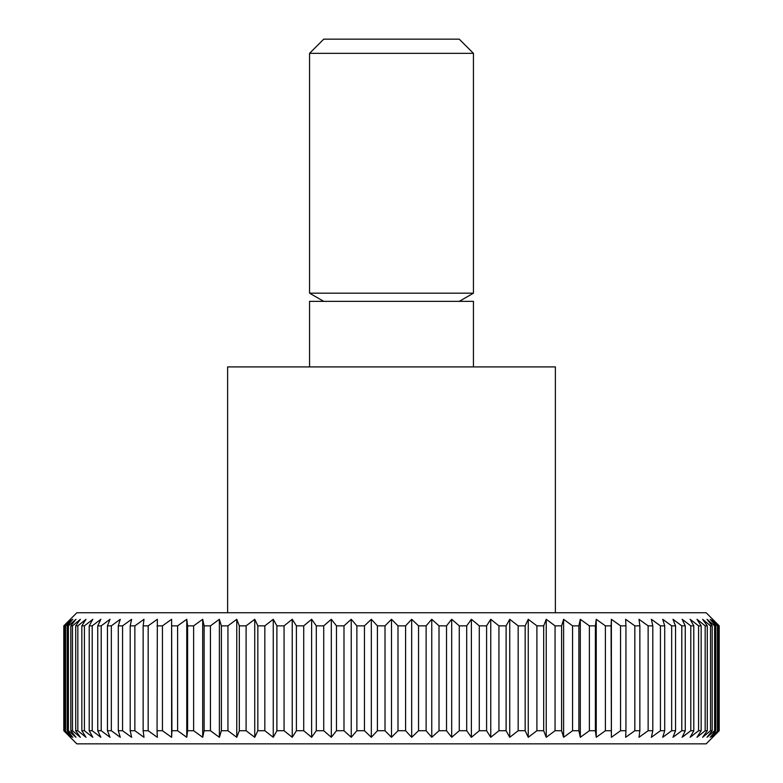 <?xml version="1.0" encoding="UTF-8"?>
<svg xmlns="http://www.w3.org/2000/svg" width="783" height="783" viewBox="0 0 783 783"><rect width="100%" height="100%" fill="white"/><g stroke="black" fill="none" stroke-linecap="round" stroke-linejoin="round"><path stroke-width="1.17" d="M555.382 612.746L555.382 366.914L227.618 366.914L227.618 612.746M473.441 366.914L473.441 301.367L309.559 301.367L309.559 366.914M473.441 53.342L309.559 53.342L323.751 39.15L459.249 39.15L473.441 53.342L473.441 293.175L309.559 293.175L323.751 301.367M411.672 737.292L411.672 619.294L418.553 625.852L418.553 730.735L411.672 737.292L405.594 730.735L397.989 730.735L391.5 737.292L385.011 730.735L377.406 730.735L371.328 737.292L364.447 730.735L356.872 730.735L351.244 737.292L343.991 730.735L336.475 730.735L331.307 737.292L323.722 730.735L316.293 730.735L311.614 737.292L303.716 730.735L296.405 730.735L292.235 737.292L284.063 730.735L276.898 730.735L273.257 737.292L264.83 730.735L257.842 730.735L254.739 737.292L246.097 730.735L239.314 730.735L236.76 737.292L227.941 730.735L221.393 730.735L219.387 737.292L210.431 730.735L204.128 730.735L202.699 737.292L193.626 730.735L187.617 730.735L186.755 737.292L177.614 730.735L171.908 730.735L171.614 737.292L162.443 730.735L157.06 730.735L157.344 737.292L148.173 730.735L143.142 730.735L144.003 737.292L134.862 730.735L130.193 730.735L131.632 737.292L122.569 730.735L118.292 730.735L120.288 737.292L111.333 730.735L107.457 730.735L110.021 737.292L101.203 730.735L97.748 730.735L100.86 737.292L92.218 730.735L89.203 730.735L92.844 737.292L84.417 730.735L81.843 730.735L86.013 737.292L77.83 730.735L75.706 730.735L80.375 737.292L72.476 730.735L70.822 730.735L75.98 737.292L68.385 730.735L67.191 730.735L72.819 737.292L64.852 730.735L70.92 737.292L63.795 730.735L76.842 743.85L706.158 743.85L719.205 730.735L712.08 737.292L718.148 730.735L710.181 737.292L715.809 730.735L714.615 730.735L707.02 737.292L712.178 730.735L710.524 730.735L702.625 737.292L707.294 730.735L705.17 730.735L696.987 737.292L701.157 730.735L698.583 730.735L690.156 737.292L693.797 730.735L690.782 730.735L682.14 737.292L685.252 730.735L681.797 730.735L672.979 737.292L675.543 730.735L671.667 730.735L662.712 737.292L664.708 730.735L660.431 730.735L651.368 737.292L652.807 730.735L648.138 730.735L638.997 737.292L639.858 730.735L634.827 730.735L625.656 737.292L625.94 730.735L620.557 730.735L611.386 737.292L611.386 619.294L620.557 625.852L620.557 730.735M718.148 730.735L718.148 625.852L712.08 619.294L719.205 625.852L719.205 730.735L719.205 625.852L706.158 612.746L76.842 612.746L63.795 625.852L63.795 730.735M64.04 730.735L63.795 625.852M64.04 625.852L70.92 619.294L64.852 625.852L64.852 730.735M65.566 730.735L65.566 625.852L64.852 625.852M65.566 625.852L72.819 619.294L67.191 625.852L67.191 730.735M68.385 730.735L68.385 625.852L67.191 625.852M68.385 625.852L75.98 619.294L70.822 625.852L70.822 730.735M72.476 730.735L72.476 625.852L70.822 625.852M72.476 625.852L80.375 619.294L75.706 625.852L75.706 730.735M77.83 730.735L77.83 625.852L75.706 625.852M77.83 625.852L86.013 619.294L81.843 625.852L81.843 730.735M84.417 730.735L84.417 625.852L81.843 625.852M84.417 625.852L92.844 619.294L89.203 625.852L89.203 730.735M92.218 730.735L92.218 625.852L89.203 625.852M92.218 625.852L100.86 619.294L97.748 625.852L97.748 730.735M101.203 730.735L101.203 625.852L97.748 625.852M101.203 625.852L110.021 619.294L107.457 625.852L107.457 730.735M111.333 730.735L111.333 625.852L107.457 625.852M111.333 625.852L120.288 619.294L118.292 625.852L118.292 730.735M122.569 730.735L122.569 625.852L118.292 625.852M122.569 625.852L131.632 619.294L130.193 625.852L130.193 730.735M134.862 730.735L134.862 625.852L130.193 625.852M134.862 625.852L144.003 619.294L143.142 625.852L143.142 730.735M148.173 730.735L148.173 625.852L143.142 625.852M148.173 625.852L157.344 619.294L157.06 730.735M162.443 730.735L162.443 625.852L157.06 625.852M162.443 625.852L171.614 619.294L171.908 730.735M177.614 730.735L177.614 625.852L171.908 625.852M177.614 625.852L186.755 619.294L187.617 625.852L187.617 730.735M193.626 730.735L193.626 625.852L187.617 625.852M193.626 625.852L202.699 619.294L204.128 625.852L204.128 730.735M210.431 730.735L210.431 625.852L204.128 625.852M210.431 625.852L219.387 619.294L221.393 625.852L221.393 730.735M227.941 730.735L227.941 625.852L221.393 625.852M227.941 625.852L236.76 619.294L239.314 625.852L239.314 730.735M246.097 730.735L246.097 625.852L239.314 625.852M246.097 625.852L254.739 619.294L257.842 625.852L257.842 730.735M264.83 730.735L264.83 625.852L257.842 625.852M264.83 625.852L273.257 619.294L276.898 625.852L276.898 730.735M284.063 730.735L284.063 625.852L276.898 625.852M284.063 625.852L292.235 619.294L296.405 625.852L296.405 730.735M303.716 730.735L303.716 625.852L296.405 625.852M303.716 625.852L311.614 619.294L316.293 625.852L316.293 730.735M323.722 730.735L323.722 625.852L316.293 625.852M323.722 625.852L331.307 619.294L336.475 625.852L336.475 730.735M343.991 730.735L343.991 625.852L336.475 625.852M343.991 625.852L351.244 619.294L356.872 625.852L356.872 730.735M364.447 730.735L364.447 625.852L356.872 625.852M364.447 625.852L371.328 619.294L377.406 625.852L377.406 730.735M385.011 730.735L385.011 625.852L377.406 625.852M385.011 625.852L391.5 619.294L397.989 625.852L397.989 730.735M405.594 730.735L405.594 625.852L411.672 619.294M405.594 625.852L397.989 625.852M426.128 625.852L431.756 619.294L439.009 625.852L439.009 730.735L431.756 737.292L426.128 730.735L426.128 625.852L418.553 625.852M446.525 625.852L451.693 619.294L459.278 625.852L459.278 730.735L451.693 737.292L446.525 730.735L446.525 625.852L439.009 625.852M466.707 625.852L471.386 619.294L479.284 625.852L479.284 730.735L471.386 737.292L466.707 730.735L466.707 625.852L459.278 625.852M486.595 625.852L490.765 619.294L498.937 625.852L498.937 730.735L490.765 737.292L486.595 730.735L486.595 625.852L479.284 625.852M506.102 625.852L509.743 619.294L518.17 625.852L518.17 730.735L509.743 737.292L506.102 730.735L506.102 625.852L498.937 625.852M525.158 625.852L528.261 619.294L536.903 625.852L536.903 730.735L528.261 737.292L525.158 730.735L525.158 625.852L518.17 625.852M543.686 625.852L546.24 619.294L555.059 625.852L555.059 730.735L546.24 737.292L543.686 730.735L543.686 625.852L536.903 625.852M561.607 625.852L563.613 619.294L572.569 625.852L572.569 730.735L563.613 737.292L561.607 730.735L561.607 625.852L555.059 625.852M578.872 625.852L580.301 619.294L589.374 625.852L589.374 730.735L580.301 737.292L578.872 730.735L578.872 625.852L572.569 625.852M595.383 625.852L596.245 619.294L605.386 625.852L605.386 730.735L596.245 737.292L595.383 730.735L595.383 625.852L589.374 625.852M611.386 737.292L611.092 625.852L605.386 625.852M611.092 625.852L611.386 619.294M625.94 730.735L625.94 625.852L620.557 625.852M625.94 625.852L625.656 619.294L634.827 625.852L634.827 730.735M639.858 730.735L639.858 625.852L634.827 625.852M639.858 625.852L638.997 619.294L648.138 625.852L648.138 730.735M652.807 730.735L652.807 625.852L648.138 625.852M652.807 625.852L651.368 619.294L660.431 625.852L660.431 730.735M664.708 730.735L664.708 625.852L660.431 625.852M664.708 625.852L662.712 619.294L671.667 625.852L671.667 730.735M675.543 730.735L675.543 625.852L671.667 625.852M675.543 625.852L672.979 619.294L681.797 625.852L681.797 730.735M685.252 730.735L685.252 625.852L681.797 625.852M685.252 625.852L682.14 619.294L690.782 625.852L690.782 730.735M693.797 730.735L693.797 625.852L690.782 625.852M693.797 625.852L690.156 619.294L698.583 625.852L698.583 730.735M701.157 730.735L701.157 625.852L698.583 625.852M701.157 625.852L696.987 619.294L705.17 625.852L705.17 730.735M707.294 730.735L707.294 625.852L705.17 625.852M707.294 625.852L702.625 619.294L710.524 625.852L710.524 730.735M712.178 730.735L712.178 625.852L710.524 625.852M712.178 625.852L707.02 619.294L714.615 625.852L714.615 730.735M715.809 730.735L715.809 625.852L714.615 625.852M715.809 625.852L710.181 619.294L717.434 625.852L717.434 730.735M718.148 625.852L717.434 625.852M426.128 730.735L418.553 730.735M431.756 737.292L431.756 619.294M446.525 730.735L439.009 730.735M451.693 737.292L451.693 619.294M466.707 730.735L459.278 730.735M471.386 737.292L471.386 619.294M486.595 730.735L479.284 730.735M490.765 737.292L490.765 619.294M506.102 730.735L498.937 730.735M509.743 737.292L509.743 619.294M525.158 730.735L518.17 730.735M528.261 737.292L528.261 619.294M543.686 730.735L536.903 730.735M546.24 737.292L546.24 619.294M561.607 730.735L555.059 730.735M563.613 737.292L563.613 619.294M578.872 730.735L572.569 730.735M580.301 737.292L580.301 619.294M595.383 730.735L589.374 730.735M596.245 737.292L596.245 619.294M611.092 730.735L605.386 730.735M718.96 625.852L718.96 730.735M171.614 737.292L171.614 619.294M186.755 737.292L186.755 619.294M202.699 737.292L202.699 619.294M219.387 737.292L219.387 619.294M236.76 737.292L236.76 619.294M254.739 737.292L254.739 619.294M273.257 737.292L273.257 619.294M292.235 737.292L292.235 619.294M311.614 737.292L311.614 619.294M331.307 737.292L331.307 619.294M351.244 737.292L351.244 619.294M371.328 737.292L371.328 619.294M391.5 737.292L391.5 619.294M309.559 53.342L309.559 293.175M459.249 301.367L473.441 293.175"/></g></svg>
